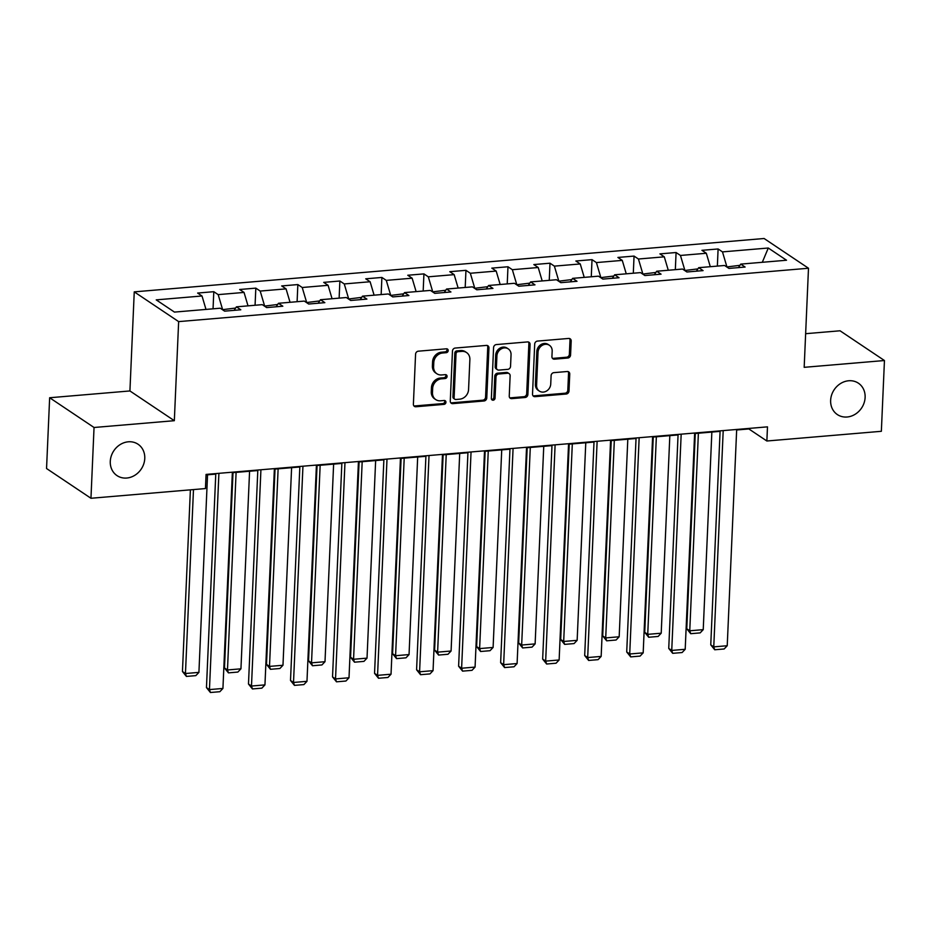 <?xml version="1.0" encoding="UTF-8"?>
<svg xmlns="http://www.w3.org/2000/svg" width="931" height="931" viewBox="0 0 931 931"><rect width="100%" height="100%" fill="white"/><g stroke="black" fill="none" stroke-linecap="round" stroke-linejoin="round"><path stroke-width="1.4" d="M448.207 350.591A2.025 1.769 123.8 0 0 446.438 348.799L418.345 351.185A2.898 2.525 123.8 0 0 415.575 354.187L413.387 404.205A2.898 2.525 123.8 0 0 415.913 406.754L444.006 404.38A2.025 1.769 123.8 0 0 445.227 400.749A2.025 1.769 123.8 0 0 444.18 400.481L440.549 400.796A9.275 8.088 123.8 0 1 435.778 399.608A9.275 8.088 123.8 0 1 432.473 392.614L432.647 388.448A9.275 8.088 123.8 0 1 441.503 378.836L445.134 378.533A2.025 1.769 123.8 0 0 446.356 374.902A2.025 1.769 123.8 0 0 445.309 374.646L441.666 374.949A9.275 8.088 123.8 0 1 436.895 373.762A9.275 8.088 123.8 0 1 433.602 366.779L433.776 362.601A9.275 8.088 123.8 0 1 442.632 353L446.263 352.686A2.025 1.769 123.8 0 0 448.207 350.591M436.895 373.762L435.696 372.959A9.275 8.088 123.8 0 1 432.403 365.976L432.578 361.798A9.275 8.088 123.8 0 1 441.434 352.197L445.065 351.883A2.025 1.769 123.8 0 0 446.787 348.799M413.888 405.881A2.898 2.525 123.8 0 0 414.714 405.951L442.807 403.577A2.025 1.769 123.8 0 0 444.529 400.493M435.778 399.608L434.568 398.805A9.275 8.088 123.8 0 1 431.274 391.811L431.449 387.645A9.275 8.088 123.8 0 1 440.305 378.033L443.936 377.73A2.025 1.769 123.8 0 0 445.658 374.646M830.638 400.342A18.888 16.479 123.8 0 0 837.365 414.574A18.888 16.479 123.8 0 0 855.158 414.272A18.888 16.479 123.8 0 0 865.12 397.421A18.888 16.479 123.8 0 0 858.394 383.188A18.888 16.479 123.8 0 0 840.612 383.491A18.888 16.479 123.8 0 0 830.638 400.342M110.277 461.38A18.888 16.479 123.8 0 0 117.015 475.613A18.888 16.479 123.8 0 0 134.797 475.31A18.888 16.479 123.8 0 0 144.771 458.459A18.888 16.479 123.8 0 0 138.032 444.227A18.888 16.479 123.8 0 0 120.25 444.529A18.888 16.479 123.8 0 0 110.277 461.38M567.817 358.028A2.898 2.525 123.8 0 0 570.575 355.025L571.192 341.002A2.898 2.525 123.8 0 0 568.666 338.442L537.466 341.083A2.898 2.525 123.8 0 0 534.697 344.086L532.52 394.104A2.898 2.525 123.8 0 0 535.034 396.664L566.246 394.022A2.898 2.525 123.8 0 0 569.004 391.02L569.749 374.064A2.898 2.525 123.8 0 0 567.223 371.516L553.875 372.644A2.898 2.525 123.8 0 0 551.105 375.647L550.733 384.049A7.751 6.761 123.8 0 1 546.648 390.962A7.751 6.761 123.8 0 1 539.352 391.09A7.751 6.761 123.8 0 1 536.593 385.248L538.025 352.325A7.751 6.761 123.8 0 1 542.121 345.413A7.751 6.761 123.8 0 1 549.418 345.285A7.751 6.761 123.8 0 1 552.176 351.127L551.932 356.608A2.898 2.525 123.8 0 0 554.457 359.168L567.817 358.028L566.618 357.225A2.898 2.525 123.8 0 0 569.376 354.222L569.993 340.187A2.898 2.525 123.8 0 0 569.493 338.512M804.175 367.326L884.45 360.53L881.354 431.297L766.865 441.003L767.481 426.852L206.065 474.414L205.448 488.566L90.959 498.271L94.043 427.492L174.33 420.696L178.647 321.614L808.492 268.244L804.175 367.326M488.95 347.961A2.898 2.525 123.8 0 0 486.436 345.413L455.224 348.054A2.898 2.525 123.8 0 0 452.466 351.057L450.278 401.075A2.898 2.525 123.8 0 0 452.803 403.635L484.004 400.982A2.898 2.525 123.8 0 0 486.773 397.979L488.95 347.961L487.751 347.158A2.898 2.525 123.8 0 0 487.25 345.482M496.351 344.575L527.551 341.921A2.898 2.525 123.8 0 1 530.076 344.482L527.889 394.5A2.898 2.525 123.8 0 1 525.119 397.502L511.771 398.631A2.898 2.525 123.8 0 1 509.245 396.082L510.13 375.798A2.898 2.525 123.8 0 0 507.604 373.238L498.748 373.994A2.898 2.525 123.8 0 0 495.99 376.997L495.059 398.107A2.025 1.769 123.8 0 1 491.359 398.421L493.581 347.577A2.898 2.525 123.8 0 1 496.351 344.575M178.647 321.614L134.25 291.869L764.095 238.499L808.492 268.244M717.359 266.091L718.104 248.961L701.939 250.323L706.326 253.267L680.456 255.455L676.081 252.522L659.916 253.884L664.292 256.828L638.433 259.016L634.058 256.083L617.893 257.445L622.269 260.389L596.41 262.577L592.023 259.644L575.858 261.006L580.246 263.95L554.387 266.138L550 263.205L533.835 264.567L538.223 267.511L512.353 269.699L507.977 266.766L491.812 268.128L496.188 271.072L470.33 273.26L465.954 270.327L449.789 271.689L454.165 274.633L428.307 276.821L423.931 273.889L407.766 275.25L412.142 278.194L386.284 280.382L381.896 277.45L365.732 278.811L370.119 281.744L344.261 283.943L339.873 281.011L323.709 282.372L328.096 285.305L302.226 287.504L297.85 284.572L281.686 285.933L286.061 288.866L260.203 291.066L255.827 288.133L239.663 289.494L244.038 292.427L218.18 294.627L213.793 291.694L197.64 293.056L202.015 295.988L156.222 299.875L174.458 312.094L220.263 308.208L224.639 311.152L240.803 309.779L236.416 306.846L234.135 310.337M718.104 248.961L722.479 251.894L768.284 248.018L786.52 260.238L740.727 264.113L745.103 267.046L728.95 268.419L724.562 265.486L698.704 267.674L703.08 270.607L686.915 271.98L682.539 269.047L656.681 271.235L661.057 274.168L644.892 275.541L640.516 272.608L614.646 274.796L619.034 277.729L602.869 279.102L598.482 276.17L572.623 278.357L577.011 281.29L560.846 282.663L556.459 279.731L530.6 281.918L534.976 284.851L518.811 286.224L514.436 283.292L488.577 285.48L492.953 288.412L476.788 289.785L472.413 286.853L446.554 289.041L450.93 291.973L434.765 293.346L430.39 290.414L404.52 292.602L408.907 295.534L392.742 296.908L388.355 293.963L362.496 296.163L366.884 299.095L350.719 300.469L346.332 297.524L320.473 299.724L324.849 302.656L308.685 304.03L304.309 301.085L278.45 303.285L282.826 306.218L266.662 307.591L262.286 304.646L236.416 306.846M697.913 268.884L684.739 270.514M710.295 266.697L706.326 253.267M684.762 269.99L680.456 255.455M698.704 267.674L696.411 271.177M655.89 272.446L642.716 274.075M668.272 270.246L664.292 256.828M642.739 273.551L638.433 259.016M656.681 271.235L654.388 274.738M613.866 276.007L600.693 277.636M626.249 273.807L622.269 260.389M600.716 277.112L596.41 262.577M614.646 274.796L612.365 278.299M571.843 279.568L558.67 281.197M584.226 277.368L580.246 263.95M558.693 280.673L554.387 266.138M572.623 278.357L570.342 281.86M529.809 283.129L516.635 284.758M542.191 280.929L538.223 267.511M516.658 284.234L512.353 269.699M530.6 281.918L528.319 285.421M487.786 286.678L474.612 288.319M500.168 284.49L496.188 271.072M474.635 287.795L470.33 273.26M488.577 285.48L486.285 288.982M445.763 290.239L432.589 291.88M458.145 288.051L454.165 274.633M432.612 291.356L428.307 276.821M446.554 289.041L444.262 292.532M403.74 293.8L390.566 295.441M416.122 291.612L412.142 278.194M390.589 294.918L386.284 280.382M404.52 292.602L402.239 296.093M361.705 297.361L348.543 299.002M374.099 295.174L370.119 281.744M348.566 298.479L344.261 283.943M362.496 296.163L360.216 299.654M319.682 300.922L306.508 302.563M332.064 298.735L328.096 285.305M306.532 302.04L302.226 287.504M320.473 299.724L318.193 303.215M277.659 304.484L264.485 306.124M290.041 302.296L286.061 288.866M264.509 305.601L260.203 291.066M278.45 303.285L276.158 306.776M235.636 308.045L222.462 309.686M248.018 305.857L244.038 292.427M222.486 309.162L218.18 294.627M205.995 309.418L202.015 295.988M174.33 420.696L129.921 390.95L49.646 397.746L94.043 427.492M49.646 397.746L46.55 468.526L90.959 498.271M884.45 360.53L840.041 330.784L805.641 333.694M129.921 390.95L134.25 291.869M736.654 429.982L748.861 428.947L766.865 441.003M206.042 474.938L215.783 474.112M232.343 472.704L257.806 470.551M274.377 469.143L299.829 466.99M316.4 465.581L341.852 463.429M358.423 462.02L383.875 459.867M400.446 458.459L425.909 456.306M442.469 454.898L467.932 452.745M484.504 451.349L509.955 449.184M526.527 447.788L551.978 445.623M568.55 444.227L594.001 442.062M610.573 440.666L636.036 438.501M652.596 437.105L678.059 434.94M694.631 433.543L720.082 431.379M739.936 265.323L726.774 266.953M762.303 262.286L768.284 248.018M726.785 266.429L722.479 251.894M740.727 264.113L738.446 267.616M213.048 308.824L213.793 291.694M255.071 305.263L255.827 288.133M297.105 301.702L297.85 284.572M339.128 298.141L339.873 281.011M381.151 294.58L381.896 277.45M423.174 291.019L423.931 273.889M465.197 287.458L465.954 270.327M507.232 283.897L507.977 266.766M549.255 280.336L550 263.205M591.278 276.775L592.023 259.644M633.301 273.214L634.058 256.083M675.336 269.653L676.081 252.522M450.779 402.762A2.898 2.525 123.8 0 0 451.605 402.832L482.805 400.179A2.898 2.525 123.8 0 0 485.575 397.176L487.751 347.158M457.971 351.697A2.025 1.769 123.8 0 0 456.027 353.803L454.119 397.7A2.025 1.769 123.8 0 0 455.876 399.492L459.716 399.166A9.275 8.088 123.8 0 0 468.561 389.565L469.876 359.552A9.275 8.088 123.8 0 0 466.571 352.558A9.275 8.088 123.8 0 0 461.799 351.371L457.971 351.697L456.772 350.894A2.025 1.769 123.8 0 0 454.828 353L456.027 353.803M454.84 399.236L453.641 398.433A2.025 1.769 123.8 0 1 452.92 396.897L454.828 353M466.571 352.558L465.372 351.755A9.275 8.088 123.8 0 0 460.601 350.568L461.799 351.371M456.772 350.894L460.601 350.568M509.746 397.758A2.898 2.525 123.8 0 0 510.572 397.828L523.92 396.699A2.898 2.525 123.8 0 0 526.69 393.697L528.878 343.679A2.898 2.525 123.8 0 0 528.377 341.991M509.106 373.61L507.895 372.807A2.898 2.525 123.8 0 0 506.406 372.435L497.55 373.191A2.898 2.525 123.8 0 0 494.78 376.194L493.861 397.304L495.059 398.107M491.58 399.399A2.025 1.769 123.8 0 0 493.861 397.304M511.049 354.746A7.751 6.761 123.8 0 0 508.291 348.904A7.751 6.761 123.8 0 0 500.994 349.032A7.751 6.761 123.8 0 0 496.91 355.945L496.398 367.547A2.898 2.525 123.8 0 0 498.923 370.096L507.779 369.351A2.898 2.525 123.8 0 0 510.549 366.349L511.049 354.746M508.291 348.904L507.092 348.101A7.751 6.761 123.8 0 0 499.796 348.229A7.751 6.761 123.8 0 0 495.699 355.142L496.91 355.945M497.433 369.723L496.235 368.92A2.898 2.525 123.8 0 1 495.199 366.744L495.699 355.142M552.432 358.295A2.898 2.525 123.8 0 0 553.258 358.365L566.618 357.225M549.418 345.285L548.219 344.482A7.751 6.761 123.8 0 0 540.923 344.598A7.751 6.761 123.8 0 0 536.826 351.511L538.025 352.325M539.352 391.09L538.153 390.287A7.751 6.761 123.8 0 1 535.395 384.445L536.826 351.511M533.021 395.791A2.898 2.525 123.8 0 0 533.835 395.861L565.047 393.219A2.898 2.525 123.8 0 0 567.805 390.217L568.55 373.261A2.898 2.525 123.8 0 0 568.05 371.585M190.389 489.846L182.453 671.507L185.455 673.52L193.485 489.59M207.543 474.81L198.92 672.38L195.836 675.627L186.409 676.43L182.453 671.507M186.409 676.43L185.455 673.52L198.92 672.38M232.366 472.192L222.928 688.451L209.452 689.592L206.461 687.59L210.418 692.501L209.452 689.592L218.901 473.332M215.794 473.588L206.461 687.59M222.928 688.451L219.844 691.71L210.418 692.501M233.006 472.657L224.476 667.946L227.478 669.959L236.102 472.389M249.578 471.249L240.943 668.819L237.871 672.066L228.444 672.869L224.476 667.946M228.444 672.869L227.478 669.959L240.943 668.819M275.029 469.096L266.499 664.385L269.501 666.398L278.125 468.828M291.601 467.688L282.977 665.258L279.894 668.505L270.467 669.308L266.499 664.385M270.467 669.308L269.501 666.398L282.977 665.258M274.389 468.63L264.951 684.89L251.486 686.031L248.484 684.029L252.441 688.94L251.486 686.031L260.924 469.771M257.829 470.027L248.484 684.029M264.951 684.89L261.867 688.149L252.441 688.94M316.424 465.069L306.974 681.329L293.509 682.47L290.507 680.468L294.464 685.379L293.509 682.47L302.947 466.21M299.852 466.466L290.507 680.468M306.974 681.329L303.902 684.588L294.464 685.379M317.052 465.535L308.533 660.824L311.524 662.837L320.159 465.267M333.624 464.127L325 661.697L321.917 664.943L312.49 665.746L308.533 660.824M312.49 665.746L311.524 662.837L325 661.697M359.087 461.974L350.556 657.263L353.559 659.276L362.182 461.706M375.647 460.566L367.023 658.136L363.94 661.382L354.513 662.185L350.556 657.263M354.513 662.185L353.559 659.276L367.023 658.136M401.11 458.413L392.579 653.702L395.582 655.715L404.205 458.145M417.682 457.005L409.046 654.574L405.974 657.821L396.536 658.624L392.579 653.702M396.536 658.624L395.582 655.715L409.046 654.574M358.447 461.508L349.009 677.768L335.532 678.92L332.53 676.907L336.498 681.818L335.532 678.92L344.97 462.649M341.875 462.905L332.53 676.907M349.009 677.768L345.925 681.027L336.498 681.818M400.47 457.947L391.032 674.207L377.555 675.359L374.553 673.346L378.521 678.257L377.555 675.359L387.005 459.088M383.898 459.344L374.553 673.346M391.032 674.207L387.948 677.465L378.521 678.257M442.493 454.386L433.055 670.646L419.59 671.798L416.588 669.785L420.544 674.696L419.59 671.798L429.028 455.527M425.933 455.783L416.588 669.785M433.055 670.646L429.971 673.904L420.544 674.696M484.527 450.825L475.078 667.085L461.613 668.237L458.611 666.224L462.567 671.135L461.613 668.237L471.051 451.966M467.956 452.222L458.611 666.224M475.078 667.085L471.994 670.343L462.567 671.135M526.55 447.264L517.101 663.535L503.636 664.676L500.634 662.663L504.59 667.574L503.636 664.676L513.074 448.405M509.979 448.661L500.634 662.663M517.101 663.535L514.028 666.782L504.59 667.574M568.573 443.703L559.135 659.974L545.659 661.115L542.657 659.101L546.625 664.012L545.659 661.115L555.109 444.843M552.002 445.099L542.657 659.101M559.135 659.974L556.051 663.221L546.625 664.012M610.596 440.142L601.158 656.413L587.682 657.554L584.691 655.54L588.648 660.451L587.682 657.554L597.132 441.282M594.025 441.538L584.691 655.54M601.158 656.413L598.074 659.66L588.648 660.451M652.619 436.581L643.181 652.852L629.717 653.993L626.714 651.979L630.671 656.89L629.717 653.993L639.155 437.721M636.059 437.977L626.714 651.979M643.181 652.852L640.097 656.099L630.671 656.89M694.654 433.02L685.204 649.291L671.74 650.432L668.737 648.418L672.694 653.329L671.74 650.432L681.178 434.16M678.082 434.416L668.737 648.418M685.204 649.291L682.12 652.538L672.694 653.329M443.133 454.852L434.602 650.141L437.605 652.154L446.228 454.584M459.705 453.444L451.081 651.013L447.997 654.26L438.571 655.063L434.602 650.141M438.571 655.063L437.605 652.154L451.081 651.013M485.156 451.291L476.625 646.58L479.628 648.593L488.263 451.023M501.728 449.882L493.104 647.452L490.02 650.699L480.594 651.502L476.625 646.58M480.594 651.502L479.628 648.593L493.104 647.452M527.179 447.73L518.66 643.018L521.663 645.032L530.286 447.462M543.751 446.321L535.127 643.891L532.043 647.138L522.617 647.941L518.66 643.018M522.617 647.941L521.663 645.032L535.127 643.891M569.213 444.168L560.683 639.457L563.686 641.471L572.309 443.901M585.774 442.76L577.15 640.33L574.066 643.577L564.64 644.38L560.683 639.457M564.64 644.38L563.686 641.471L577.15 640.33M611.236 440.607L602.706 635.896L605.709 637.91L614.332 440.34M627.808 439.199L619.173 636.769L616.101 640.016L606.663 640.819L602.706 635.896M606.663 640.819L605.709 637.91L619.173 636.769M653.259 437.046L644.729 632.335L647.732 634.348L656.355 436.779M669.831 435.638L661.208 633.208L658.124 636.455L648.698 637.258L644.729 632.335M648.698 637.258L647.732 634.348L661.208 633.208M695.282 433.485L686.764 628.774L689.755 630.787L698.39 433.218M711.854 432.077L703.231 629.647L700.147 632.894L690.721 633.697L686.764 628.774M690.721 633.697L689.755 630.787L703.231 629.647M736.677 429.459L727.227 645.73L713.763 646.87L710.76 644.857L714.717 649.768L713.763 646.87L723.201 430.599M720.105 430.867L710.76 644.857M727.227 645.73L724.155 648.977L714.717 649.768M441.434 352.197L442.632 353M432.578 361.798L433.776 362.601M432.403 365.976L433.602 366.779M443.936 377.73L445.134 378.533M440.305 378.033L441.503 378.836M431.449 387.645L432.647 388.448M431.274 391.811L432.473 392.614M442.807 403.577L444.006 404.38M414.714 405.951L415.913 406.754M445.065 351.883L446.263 352.686M485.575 397.176L486.773 397.979M482.805 400.179L484.004 400.982M451.605 402.832L452.803 403.635M452.92 396.897L454.119 397.7M528.878 343.679L530.076 344.482M526.69 393.697L527.889 394.5M523.92 396.699L525.119 397.502M510.572 397.828L511.771 398.631M506.406 372.435L507.604 373.238M497.55 373.191L498.748 373.994M494.78 376.194L495.99 376.997M495.199 366.744L496.398 367.547M553.258 358.365L554.457 359.168M535.395 384.445L536.593 385.248M568.55 373.261L569.749 374.064M567.805 390.217L569.004 391.02M565.047 393.219L566.246 394.022M533.835 395.861L535.034 396.664M569.993 340.187L571.192 341.002M569.376 354.222L570.575 355.025"/></g></svg>
